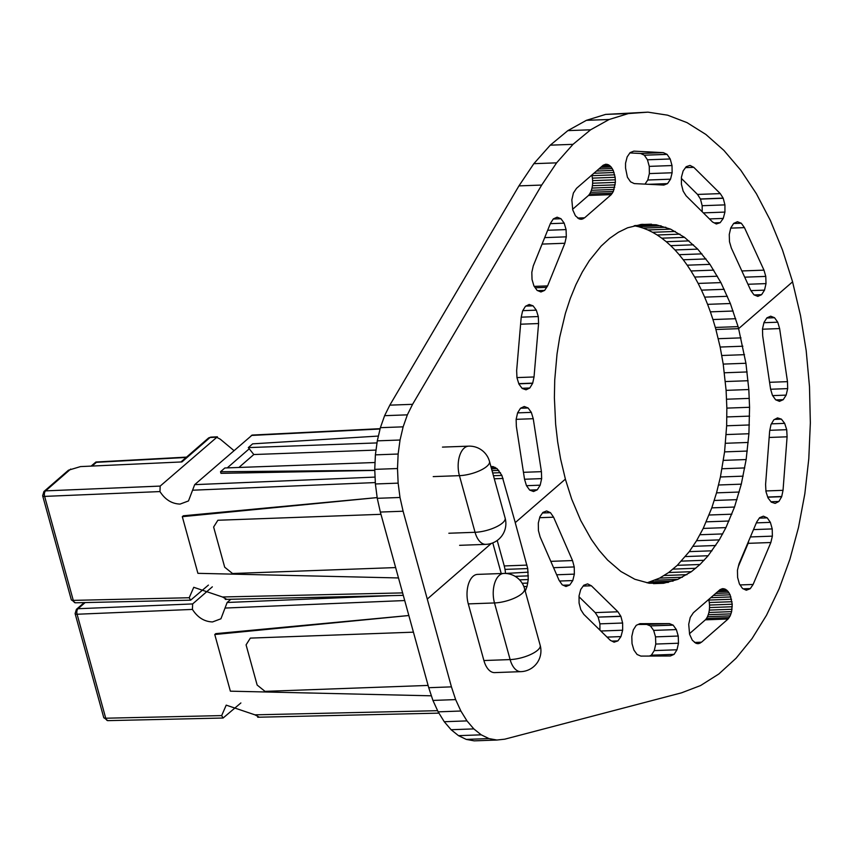 <?xml version="1.0" encoding="UTF-8"?>
<svg xmlns="http://www.w3.org/2000/svg" width="853" height="853" viewBox="0 0 853 853"><rect width="100%" height="100%" fill="white"/><g stroke="black" fill="none" stroke-linecap="round" stroke-linejoin="round"><path stroke-width="1.28" d="M781.689 496.691L783.033 490.326L787.095 436.811L786.722 429.688L784.675 423.365L781.401 419.143L777.51 417.895L773.799 419.847L770.984 424.581L769.651 431.085L765.589 484.461L765.951 491.584L767.999 497.907L771.272 502.129L775.142 503.398L778.885 501.468L781.689 496.691L767.764 497.192M750.235 588.698L753.114 584.465L770.845 542.519L772.37 536.142L772.221 528.924L770.387 522.367L767.231 517.856L763.392 516.182L759.596 517.696L756.728 521.972L738.986 563.918L737.45 570.252L737.61 577.47L739.423 583.985L742.526 588.495L746.311 590.233L750.235 588.698L743.496 588.943M720.028 589.647L693.372 612.742L690.248 617.423L688.712 624.289L689.597 634.28L692.305 640.219L696.101 643.375L698.874 643.588L701.497 642.202L728.11 618.99L730.211 615.866L731.629 611.633L732.237 604.223L730.125 594.829L728.004 591.374L725.455 589.242L722.704 588.634L720.028 589.647M762.497 328.885L762.678 335.847L770.579 389.043L772.423 395.302L775.622 399.78L779.482 401.347L783.235 399.673L786.157 395.12L787.671 388.616L787.49 381.654L779.621 328.576L777.744 322.199L774.545 317.721L770.696 316.196L766.932 317.828L764.011 322.381L762.497 328.885M673.156 625.153L669.434 623.607L639.931 623.671L636.221 625.345L633.31 629.898L631.806 636.445L632.03 643.642L633.928 650.093L637.074 654.475L640.87 656.096L670.362 655.989L674.083 654.358L676.983 649.773L678.487 643.226L678.242 636.039L676.365 629.578L673.156 625.153L650.37 625.899L673.092 625.068M620.899 616.378L617.945 611.782L591.364 585.766L587.589 583.889L583.772 585.243L580.722 589.487L579.048 595.852L579.08 603.082L580.797 609.682L583.793 614.341L610.343 640.336L614.096 642.181L617.913 640.88L620.952 636.594L622.647 630.218L622.626 623.021L620.899 616.378L598.124 617.114L620.845 616.282M538.414 530.545L540.12 536.889L559.056 580.253L562.17 584.774L565.997 586.501L569.793 584.977L572.779 580.562L574.357 574.133L574.24 566.936L572.523 560.56L553.586 517.195L550.473 512.685L546.624 510.968L542.871 512.45L539.906 516.758L538.318 523.06L538.414 530.545M565.358 479.151L571.681 499.09L580.754 520.565L591.374 539.469L599.211 550.452L607.549 560.005L620.867 571.478L634.856 579.272L649.208 583.239L663.613 583.271L677.783 579.39L691.378 571.691L699.993 564.494L708.139 555.74L719.282 539.885L725.935 527.602L734.518 507.045L741.3 484.163L746.14 459.554L748.913 433.74L749.563 407.286L748.817 389.533L745.927 363.261L738.613 328.661L715.891 329.493L715.326 327.456L738.08 326.624L730.349 303.519L720.913 282.599L709.963 264.355L697.743 249.129L684.522 237.347L670.586 229.137L656.256 224.776L641.84 224.339L627.616 227.783L618.446 232.24L609.564 238.403L601.12 246.122L589.38 260.57L582.322 271.99L575.914 284.667L570.262 298.518L565.4 313.371L559.696 337.276L557.02 354.059L554.727 380.065L554.386 397.775L555.644 424.346L557.659 441.833L560.592 458.946L565.39 479.119L515.233 522.644L527.74 568.567L528.252 579.539L527.047 586.427L525.235 591.118M492.789 542.892L501.223 573.525M792.565 281.842L800.519 315.578L806.192 350.679L809.486 386.612L810.35 422.843L808.793 458.733L804.827 493.823L798.493 527.495L789.899 559.301L779.194 588.677L766.527 615.216L752.09 638.524L736.128 658.185L718.855 673.977L700.548 685.567L681.526 692.828L504.773 739.178L496.894 740.031L488.972 738.581L481.209 734.828L473.82 728.899L466.975 720.892L460.876 711.018L455.641 699.599L451.44 686.868L403.096 511.224L400.004 497.48L398.138 483.139L397.498 468.532L398.138 454.031L400.046 440.02L403.138 426.841L407.361 414.846L412.575 404.322L541.698 185.058L556.604 162.848L573.003 144.338L590.617 129.795L609.159 119.495L628.384 113.566L647.971 112.148L667.6 115.176L687.006 122.619L705.879 134.454L723.898 150.405L740.809 170.259L756.387 193.716L770.334 220.394L782.468 249.929L792.597 281.81L738.613 328.661M553.352 218.89L550.516 223.219L533.274 265.859L531.824 272.32L532.037 279.517L533.946 285.968L537.123 290.415L540.93 291.971L544.64 290.393L547.605 285.904L564.857 243.254L566.307 236.835L566.083 229.596L564.185 223.155L560.975 218.731L557.126 217.195L553.352 218.89M537.689 290.638L544.64 290.393M535.247 287.781L546.666 287.365M534.245 286.384L547.605 285.904M533.242 265.976L542.103 244.086L564.857 243.254M544.694 237.624L566.307 236.835M547.669 230.267L566.083 229.596M550.345 223.657L564.185 223.155M553.266 219.008L560.975 218.731M518.837 383.818L532.656 383.317L534.031 376.973L538.584 323.543L538.296 316.548L536.313 310.161L533.061 305.832L529.201 304.457L525.469 306.291L522.601 310.94L521.194 317.305L516.651 370.628L516.961 377.708L518.923 384.106L522.175 388.446L526.045 389.8L529.798 387.998L532.656 383.317M518.805 383.711L532.677 383.21M518.773 383.647L532.709 383.136M516.95 377.591L534.031 376.973M520.607 324.204L538.584 323.543M521.226 317.167L538.296 316.548M522.772 310.663L536.313 310.161M525.874 306.088L533.061 305.832M522.057 388.286L529.798 387.998M520.501 408.246L517.6 412.831L516.129 419.388L516.364 426.479L524.542 479.301L526.461 485.634L529.66 490.07L533.541 491.52L537.283 489.803L540.184 485.186L541.655 478.618L541.42 471.656L533.242 418.706L531.323 412.372L528.124 407.99L524.243 406.497L520.501 408.246L528.124 407.99M529.713 490.08L537.283 489.803M526.493 485.688L540.184 485.186M524.531 479.247L541.655 478.618M523.454 472.317L541.42 471.656M516.14 419.335L533.242 418.706M517.59 412.873L531.323 412.372M729.486 241.698L731.33 248.042L750.811 290.478L753.977 294.839L757.827 296.375L761.601 294.68L764.523 290.137L766.005 283.612L765.781 276.404L763.979 270.145L744.445 227.623L741.3 223.241L737.44 221.727L733.676 223.401L730.765 227.943L729.262 234.49L729.486 241.698M754.244 294.946L761.601 294.68M750.928 290.628L764.523 290.137M747.964 284.262L766.005 283.612M744.701 277.172L765.781 276.404M741.854 270.955L763.979 270.145M730.722 228.124L744.445 227.623M733.601 223.518L741.3 223.241M702.179 211.725L702.179 205.712L700.473 199.09L723.227 198.259L720.284 193.61L693.788 167.337L690.002 165.418L686.207 166.698L683.146 170.909L681.44 177.157L681.408 184.259L683.157 191.115L686.079 195.785L712.607 222.047L716.36 223.976L720.177 222.676L723.248 218.421L724.933 212.088L724.933 204.88L723.227 198.259M700.473 199.09L723.173 198.163M700.43 198.994L723.141 198.109M700.388 198.93L697.53 194.431L720.284 193.61M685.535 167.636L693.788 167.337M697.53 194.431L681.44 178.48M714.249 222.889L720.177 222.676M709.451 218.922L723.248 218.421M703.341 212.877L724.933 212.088M702.179 205.712L724.933 204.88M644.996 184.131L647.779 180.015L649.368 173.585L649.261 166.378L647.459 159.799L644.324 155.214L667.078 154.382L663.378 152.644L633.843 151.141L630.122 152.602L627.158 156.899L625.548 163.211L625.558 168.116L627.424 177.264L630.57 181.828L634.259 183.587L663.815 185.069L667.536 183.619L670.533 179.194L672.121 172.764L672.015 165.546L670.202 158.978L667.078 154.382M644.324 155.214L666.961 154.308M644.207 155.139L640.624 153.476L663.378 152.644M640.624 153.476L629.887 152.932M648.611 184.312L667.536 183.619M647.779 180.015L670.533 179.194M649.368 173.585L672.121 172.764M649.261 166.378L672.015 165.546M647.459 159.799L670.202 158.978M603.167 165.237L576.511 188.342L573.387 193.023L571.841 199.879L572.736 209.87L575.434 215.809L579.24 218.965L582.002 219.189L584.625 217.803L611.26 194.623L613.339 191.456L615.386 182.382L615.152 177.296L613.254 170.419L611.143 166.975L608.594 164.832L605.843 164.224L603.167 165.237M580.477 219.242L582.002 219.189M578.995 218.848L583.335 218.688M577.62 218.059L584.625 217.803M572.608 209.294L588.506 195.454L611.26 194.623M588.506 195.454L589.604 194.036L612.358 193.204M589.604 194.036L590.585 192.288L613.339 191.456M590.585 192.288L591.385 190.294L614.128 189.462M591.385 190.294L592.003 188.065L614.757 187.233M592.003 188.065L592.419 185.687L615.173 184.856M592.419 185.687L592.632 183.214L615.386 182.382M592.632 183.214L592.622 180.644L615.376 179.823M592.622 180.644L592.398 178.128L615.152 177.296M592.398 178.128L591.95 175.665L614.693 174.833M593.869 173.266L614.064 172.53M591.95 175.665L591.779 175.078M596.46 171.037L613.254 170.419M598.795 169.011L612.262 168.521M600.715 167.348L611.143 166.975M602.303 165.983L609.895 165.706M603.604 165.013L608.594 164.832M605.065 164.426L607.219 164.341M647.064 582.844L659.668 578.089L668.667 572.523L677.282 565.326L689.277 551.635L696.57 540.706L703.213 528.433L711.797 507.866L716.531 492.853L720.422 476.976L724.581 451.887L726.649 425.786L726.852 408.118L726.106 390.365L723.216 364.092L720.156 347.043L715.891 329.493M718.279 338.694L740.99 337.873M738.645 328.661L738.08 326.624M715.326 327.456L712.948 319.544L735.702 318.713M712.948 319.544L710.389 311.846L733.143 311.025M710.389 311.846L707.595 304.35L730.349 303.519M707.595 304.35L704.642 297.132L727.396 296.3M704.642 297.132L701.475 290.148L724.229 289.316M701.475 290.148L698.159 283.431L720.913 282.599M698.159 283.431L694.673 277.054L717.426 276.223M694.673 277.054L691.005 270.966L713.758 270.134M691.005 270.966L687.209 265.187L709.963 264.355M687.209 265.187L683.253 259.77L706.007 258.939M683.253 259.77L679.18 254.695L701.934 253.874M679.18 254.695L674.99 249.961L697.743 249.129M674.99 249.961L670.682 245.653L693.436 244.822M670.682 245.653L666.268 241.708L689.021 240.887M666.268 241.708L661.768 238.179L684.522 237.347M661.768 238.179L657.194 234.991L679.948 234.159M657.194 234.991L652.545 232.283L675.299 231.451M652.545 232.283L647.832 229.958L670.586 229.137M647.832 229.958L643.098 228.082L665.852 227.261M643.098 228.082L638.311 226.631L661.054 225.8M634.995 225.555L656.256 224.776M638.311 226.631L634.174 225.746M640.166 224.584L651.447 224.179M653.483 583.633L663.613 583.271M648.568 583.121L668.389 582.396M650.381 581.938L673.092 581.117M655.061 580.211L677.783 579.39M659.668 578.089L682.389 577.257M664.22 575.498L686.932 574.666M668.667 572.523L691.378 571.691M673.017 569.122L695.728 568.29M677.282 565.326L699.993 564.494M681.408 561.125L704.13 560.293M685.417 556.572L708.139 555.74M689.277 551.635L711.988 550.803M692.999 546.336L715.72 545.504M696.57 540.706L719.282 539.885M699.982 534.746L722.704 533.914M703.213 528.433L725.935 527.602M706.263 521.844L728.984 521.023M709.12 515.009L731.842 514.188M711.797 507.866L734.518 507.045M714.281 500.476L736.992 499.645M716.531 492.853L739.242 492.032M718.578 484.994L741.3 484.163M720.422 476.976L743.134 476.155M722.022 468.755L744.744 467.924M723.419 460.375L746.14 459.554M724.581 451.887L747.292 451.056M725.487 443.283L748.198 442.451M726.191 434.572L748.913 433.74M726.649 425.786L749.371 424.965M726.873 416.936L749.584 416.115M726.852 408.118L749.563 407.286M726.585 399.215L749.297 398.394M726.106 390.365L748.817 389.533M725.37 381.547L748.081 380.726M724.41 372.782L747.132 371.951M723.216 364.092L745.927 363.261M721.787 355.498L744.509 354.667M720.156 347.043L742.867 346.211M767.732 497.075L781.732 496.563M767.711 497.022L781.732 496.51M765.919 490.944L783.033 490.326M769.161 437.461L787.095 436.811M769.811 430.307L786.722 429.688M771.421 423.845L784.675 423.365M774.673 419.388L781.401 419.143M770.973 501.756L778.885 501.468M743.315 588.858L750.277 588.602M743.24 588.826L750.32 588.57M740.073 584.934L753.114 584.465M738.389 566.381L748.134 543.34L770.845 542.519M750.395 536.942L772.37 536.142M748.134 543.34L748.71 540.919M753.498 529.606L772.221 528.924M756.344 522.878L770.387 522.367M759.298 518.144L767.231 517.856M744.626 589.455L748.881 589.306M697.349 643.652L698.874 643.588M695.877 643.258L700.196 643.098M694.513 642.458L701.497 642.202M689.469 633.704L705.399 619.822L728.11 618.99M705.399 619.822L706.508 618.436L729.219 617.604M706.508 618.436L707.489 616.687L730.211 615.866M707.489 616.687L708.278 614.693L731 613.872M708.278 614.693L708.907 612.465L731.629 611.633M708.907 612.465L709.323 610.098L732.034 609.266M709.323 610.098L709.525 607.581L732.237 606.75M709.525 607.581L709.525 605.054L732.237 604.223M709.525 605.054L709.301 602.527L732.013 601.706M709.301 602.527L708.843 600.064L731.565 599.243M710.741 597.676L730.925 596.94M708.843 600.064L708.672 599.456M713.321 595.437L730.125 594.829M715.656 593.421L729.134 592.931M717.586 591.758L728.004 591.374M719.164 590.393L726.767 590.116M720.444 589.423L725.455 589.242M721.809 588.837L724.08 588.751M776.006 399.929L783.235 399.673M772.658 395.611L786.157 395.12M770.643 389.235L787.671 388.616M769.577 382.304L787.49 381.654M762.497 329.205L779.621 328.576M763.936 322.711L777.744 322.199M766.815 318.009L774.545 317.721M650.37 625.899L673.038 625.068M650.327 625.899L646.723 624.439L669.434 623.607M646.723 624.439L638.204 624.46M649.357 656.064L651.361 655.179L674.083 654.358M651.361 655.179L654.272 650.594L676.983 649.773M654.272 650.594L655.765 644.058L678.487 643.226M655.765 644.058L655.53 636.871L678.242 636.039M655.53 636.871L653.654 630.399L676.365 629.578M598.124 617.114L620.803 616.229M598.092 617.05L595.223 612.614L617.945 611.782M583.185 586.064L591.364 585.766M595.223 612.614L579.048 596.78M611.889 641.093L617.913 640.88M607.037 637.106L620.952 636.594M600.811 631.007L622.647 630.218M599.926 630.143L599.915 623.852L622.626 623.021M563.161 585.222L569.793 584.977M559.6 581.042L572.779 580.562M556.668 574.783L574.357 574.133M553.576 567.693L574.24 566.936M550.803 561.349L572.523 560.56M539.672 517.696L553.586 517.195M542.508 512.973L550.473 512.685M524.798 589.54L526.002 589.487M523.838 586.544L527.047 586.427M522.196 583.281L527.794 583.079M519.541 579.848L528.252 579.539M515.137 576.351L528.38 575.86M505.52 573.451L528.21 572.171M505.498 573.003L505.019 569.388L527.74 568.567M505.019 569.388L504.251 565.944L526.962 565.112M515.276 522.644L501.895 475.42L497.043 468.628L493.162 466.623L490.912 466.538M494.292 478.778L503.078 478.458M504.251 565.944L497.214 540.471M493.45 475.729L501.895 475.42M492.682 472.967L500.466 472.679M492.053 470.653L498.824 470.408M491.541 468.83L497.043 468.628M491.179 467.497L495.124 467.348M490.955 466.698L493.162 466.623M488.972 738.581L466.25 739.402L474.172 740.852L496.894 740.031M466.25 739.402L458.498 735.659L481.209 734.828M458.498 735.659L451.098 729.72L473.82 728.899M451.098 729.72L444.253 721.723L466.975 720.892M444.253 721.723L438.154 711.85L460.876 711.018M438.154 711.85L432.929 700.43L455.641 699.599M432.929 700.43L428.728 687.699L451.44 686.868M428.728 687.699L380.342 512.056L403.096 511.224M380.342 512.056L377.261 498.312L400.004 497.48M377.261 498.312L375.395 483.971L398.138 483.139M375.395 483.971L374.744 469.363L397.498 468.532M374.744 469.363L375.395 454.852L398.138 454.031M375.395 454.852L377.293 440.852L400.046 440.02M377.293 440.852L380.385 427.673L403.138 426.841M380.385 427.673L384.607 415.678L407.361 414.846M384.607 415.678L389.832 405.154L412.575 404.322M389.832 405.154L518.944 185.89L541.698 185.058M518.944 185.89L533.85 163.669L556.604 162.848M533.85 163.669L550.26 145.17L573.003 144.338M550.26 145.17L567.874 130.616L590.617 129.795M567.874 130.616L586.406 120.326L609.159 119.495M586.406 120.326L605.63 114.398L628.384 113.566M605.63 114.398L647.971 112.148M653.654 630.399L650.444 625.974M599.915 623.852L598.177 617.209M427.289 599.051L491.36 543.404M230.864 599.264L227.143 602.485L220.938 618.788L212.546 621.933C204.336 621.677 197.629 617.508 192.426 609.415L192.639 603.935L212.333 586.832M408.843 615.525L214.764 634.515L215.777 633.64L408.843 615.514M240.877 702.957L223.091 718.023L221.663 715.592L226.216 705.143L254.919 714.835L258.651 716.851M214.764 634.515L230.374 691.175L431.405 695.813M192.639 603.935L78.049 608.722A4.158 2.292 87.6 0 0 77.09 614.245L105.729 718.215A4.158 2.271 88.7 0 0 107.862 720.636L223.091 718.023M428.099 685.428L265.006 691.367L257.148 685.044L246.08 644.868L250.334 638.108L413.428 632.169L428.099 685.428M380.161 428.664L252.179 435.073L194.687 484.643L188.481 500.946L180.09 504.08C171.869 503.824 165.162 499.655 159.959 491.573L160.183 486.082L217.387 436.811L210.904 437.131A4.158 2.239 87.1 0 0 210.041 437.514L181.924 461.931L80.513 466.591L68.464 470.206L43.929 491.509A4.158 3.209 -131 0 1 45.593 490.88A4.158 2.292 87.6 0 0 44.623 496.393L73.273 600.373A4.158 2.271 88.7 0 0 75.395 602.794L190.624 600.171L189.206 597.74L193.759 587.301L222.452 596.983L226.184 599.009M377.165 497.598L182.307 516.673L183.32 515.788L377.165 497.587M182.307 516.673L197.907 573.333L398.5 577.95M208.409 585.105L190.624 600.171M180.943 461.974L208.377 438.143A4.158 3.209 -131 0 1 210.041 437.514L216.481 437.194L220.277 439.188L233.935 450.565M374.787 470.408L220.97 473.34L220.532 471.73L374.787 470.302M227.25 467.892L249.247 448.785L248.319 447.601L377.005 442.92M395.643 567.576L232.538 573.515L224.691 567.192L213.623 527.026L217.867 520.255L380.971 514.316L395.643 567.576M378.412 436.064L252.637 443.848L248.319 447.601M238.915 467.465L253.81 454.532L249.247 448.785M375.053 462.507L224.851 467.977L220.532 471.73M253.81 454.532L376.034 450.085M91.122 466.101L95.899 462.017L96.4 462.326L92.103 466.058M483.907 660.531L510.126 659.582A20.803 11.27 -92.1 0 0 520.895 671.652L494.676 672.612A20.803 11.27 -92.1 0 1 483.907 660.531L468.286 603.892A20.803 11.27 -92.1 0 1 473.084 576.297A20.803 11.27 -92.1 0 1 477.541 574.389L503.75 573.44A20.803 11.27 -92.1 0 0 499.293 575.348A20.803 11.27 -92.1 0 0 494.495 602.943L468.286 603.892M404.717 600.544L225.501 608.04M192.426 609.415L77.09 614.245A4.158 1.397 164.6 0 1 75.107 613.606L76.397 609.362L84.191 602.591M107.862 720.636L103.746 717.586A4.158 1.397 -15.4 0 0 105.729 718.215L221.663 715.592M254.919 714.835L437.632 710.688M391.495 595.618L227.143 602.485M85.14 602.57L78.049 608.722A4.158 3.209 -131 0 0 76.397 609.362M375.331 482.563L193.034 490.187M159.959 491.573L44.623 496.393A4.158 1.397 164.6 0 1 42.65 495.753L43.929 491.509M75.395 602.794L71.289 599.734A4.158 1.397 -15.4 0 0 73.273 600.373L189.206 597.74M222.452 596.983L402.616 592.899M160.183 486.082L45.593 490.88L70.724 469.043M375.085 477.094L194.687 484.643M380.075 429.006L251.336 435.446M186.135 457.464L96.4 462.326M520.895 671.652A20.803 20.803 0 0 0 540.184 645.326A20.803 7.016 -15.4 0 1 537.614 650.231A20.803 7.016 -15.4 0 1 510.126 659.582L494.495 602.943A20.803 7.016 164.6 0 0 521.983 593.592A20.803 7.016 164.6 0 0 524.563 588.698A20.803 20.803 0 0 0 503.75 573.44M448.849 533.242L475.057 532.293L459.426 475.654L433.217 476.603M505.125 518.038A20.803 20.803 0 0 1 485.826 544.363A20.803 11.27 -92.1 0 1 475.057 532.293A20.803 7.016 -15.4 0 0 502.545 522.942A20.803 7.016 -15.4 0 0 505.125 518.038L489.494 461.409A20.803 7.016 164.6 0 1 486.914 466.303A20.803 7.016 164.6 0 1 459.426 475.654A20.803 11.27 -92.1 0 1 464.235 448.06A20.803 11.27 -92.1 0 1 468.681 446.151L442.472 447.1M257.713 717.234L438.954 713.129M103.746 717.586L75.107 613.606M225.245 599.392L403.288 595.351M71.289 599.734L42.65 495.753M208.377 438.143L210.904 437.131M186.54 457.112L95.899 462.017M540.184 645.326L524.563 588.698M489.494 461.409A20.803 20.803 0 0 0 468.681 446.151M485.826 544.363L459.618 545.323"/></g></svg>
